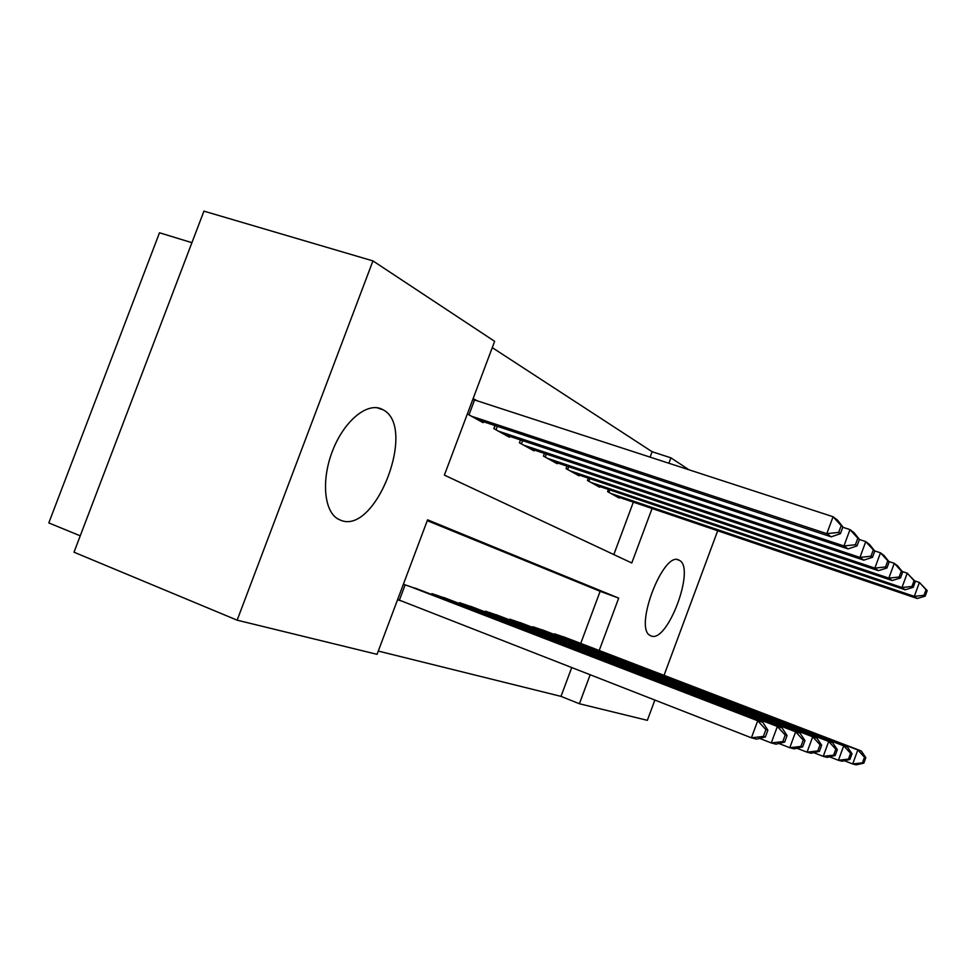 <?xml version="1.0" encoding="UTF-8"?>
<svg xmlns="http://www.w3.org/2000/svg" width="976" height="976" viewBox="0 0 976 976"><rect width="100%" height="100%" fill="white"/><g stroke="black" fill="none" stroke-linecap="round" stroke-linejoin="round"><path stroke-width="1.46" d="M651.053 635.913L650.272 635.547C633.4 628.422 663.656 549.708 679.162 560.248L679.43 560.395C695.754 567.971 667.328 643.733 651.053 635.913M340.502 520.171L338.074 519.037C323.776 511.253 321.08 478.85 333.109 449.424C344.931 419.887 368.013 401.685 382.275 409.347L383.104 409.798C417.362 427.061 375.614 535.58 340.502 520.171M650.114 457.158L652.127 451.742L492.27 347.627M652.127 451.742L670.915 457.829L689.093 469.846M191.918 242.682L159.491 232.776L48.8 522.916L80.252 535.824M599.215 650.492L618.699 598.117L427.586 519.818L377.053 654.335L237.144 620.175L74.005 552.209L203.935 211.145L372.942 260.909L494.637 341.332L444.385 475.105L631.777 562.993L652.066 508.496M588.308 478.13L587.442 480.473L599.667 487.244L599.923 486.573M544.462 453.45L543.461 456.109L557.198 463.722L557.491 462.953M494.966 425.548L493.819 428.61L509.374 437.224L509.704 436.345M613.819 554.575L633.351 502.14M473.153 398.513L477.203 400.855M483.474 421.742L483.12 422.681L467.358 413.958M520.489 439.932L519.415 442.787L534.018 450.875L534.323 450.058M567.019 466.15L566.092 468.651L579.049 475.824L579.317 475.105M608.414 489.44L607.597 491.636L619.162 498.041L619.406 497.406M717.689 530.761L664.034 675.343M654.872 700.06L647.344 720.337L579.39 703.745L590.175 674.758M237.144 620.175L372.942 260.909M378.285 651.065L560.993 696.376L579.39 703.745M668.889 463.271L670.915 457.829M580.732 643.404L600.13 591.31L427.268 520.672M600.13 591.31L618.699 598.117M560.993 696.376L571.741 667.547M566.946 638.121L554.551 633.851L554.331 634.449M545.938 631.24L532.823 626.726L532.591 627.361M523.709 623.957L509.826 619.174L509.57 619.858M500.163 616.246L485.438 611.171L485.157 611.903M475.178 608.06L459.513 602.668L459.22 603.449M448.594 599.362L431.917 593.615L431.612 594.457M397.549 599.776L401.978 601.143M403.381 584.258L420.278 590.09M765.379 736.965L767.88 730.17L765.892 729.609L763.366 736.429L765.379 736.965L756.51 739.137L751.41 737.819L757.718 720.752L762.756 722.228L415.239 588.138M397.671 599.471L751.41 737.819L763.366 736.429M407.785 585.698L757.718 720.752L765.892 729.609M762.756 722.228L767.88 730.17M478.338 420.046L831.21 536.837L826.806 533.677L833.077 516.731L472.823 399.391M841.19 525.637L833.077 516.731L837.42 520.037L842.91 526.93L841.19 525.637L838.689 532.408L840.409 533.689L842.91 526.93M838.689 532.408L826.806 533.677L471.432 416.215M840.409 533.689L831.21 536.837M784.655 742.102L787.071 735.538L785.216 735.026L782.789 741.601L784.655 742.102L776.018 744.176L771.272 742.943L777.347 726.486L782.032 727.852L443.86 597.532M759.584 738.381L771.272 742.943L782.789 741.601M436.882 595.238L777.347 726.486L785.216 735.026M782.032 727.852L787.071 735.538M802.626 746.884L804.968 740.552L803.236 740.064L800.893 746.42L802.626 746.884L794.196 748.86L789.767 747.726L795.635 731.817L800.015 733.098L470.725 606.352M778.885 743.48L789.767 747.726L800.893 746.42M464.161 604.193L795.635 731.817L803.236 740.064M800.015 733.098L804.968 740.552M504.897 434.747L848.046 548.902L843.947 545.962L849.986 529.602L842.788 527.247M857.819 538.191L849.986 529.602L854.037 532.676L859.417 539.399L857.819 538.191L855.403 544.73L857.013 545.913L859.417 539.399M855.403 544.73L843.947 545.962L498.419 431.16M857.013 545.913L848.046 548.902M529.809 448.545L863.76 560.151L859.929 557.418L865.761 541.607L859.38 539.496M873.313 549.903L865.761 541.607L869.531 544.474L874.801 551.025L873.313 549.903L870.982 556.222L872.483 557.32L874.801 551.025M870.982 556.222L859.929 557.418L523.734 445.178M872.483 557.32L863.76 560.151M819.425 751.361L821.682 745.237L820.06 744.773L817.79 750.922L819.425 751.361L811.19 753.252L807.054 752.179L812.715 736.807L816.814 738.002L495.979 614.636M796.892 748.238L807.054 752.179L817.79 750.922M489.806 612.611L812.715 736.807L820.06 744.773M816.814 738.002L821.682 745.237M835.151 755.546L837.335 749.617L835.81 749.19L833.626 755.143L835.151 755.546L827.111 757.364L823.232 756.363L828.709 741.467L832.552 742.59L519.769 622.444M813.728 752.667L823.232 756.363L833.626 755.143M513.949 620.529L828.709 741.467L835.81 749.19M832.552 742.59L837.335 749.617M553.246 461.526L878.437 570.679L874.862 568.105L880.498 552.819L874.703 550.903M887.794 560.834L880.498 552.819L884.024 555.503L889.185 561.895L887.794 560.834L885.537 566.946L886.94 567.983L889.185 561.895M885.537 566.946L874.862 568.105L547.524 458.354M886.94 567.983L878.437 570.679M575.315 473.75L892.198 580.537L888.843 578.121L894.284 563.323L888.892 561.529M901.348 571.082L894.284 563.323L897.603 565.836L902.666 572.07L901.348 571.082L899.177 576.999L900.494 577.975L902.666 572.07M899.177 576.999L888.843 578.121L569.923 470.761M900.494 577.975L892.198 580.537M849.913 759.487L852.024 753.728L850.596 753.326L848.473 759.096L849.913 759.487L842.056 761.219L838.408 760.28L843.715 745.847L847.327 746.908L542.205 629.801M829.502 756.827L838.408 760.28L848.473 759.096M536.715 628.007L843.715 745.847L850.596 753.326M847.327 746.908L852.024 753.728M596.141 485.292L905.106 589.785L901.958 587.528L907.241 573.168L902.19 571.485M914.073 580.696L907.241 573.168L915.305 581.623L914.073 580.696L911.962 586.43L913.207 587.345L915.305 581.623M911.962 586.43L901.958 587.528L591.041 482.461M913.207 587.345L905.106 589.785M863.784 763.183L865.834 757.596L864.492 757.217L862.442 762.817L863.784 763.183L856.111 764.855L852.682 763.964L857.831 749.971L861.222 750.959L563.42 636.767M844.313 760.719L852.682 763.964L862.442 762.817M558.223 635.059L857.831 749.971L864.492 757.217M861.222 750.959L865.834 757.596M615.832 496.198L917.257 598.495L914.292 596.36L919.416 582.44L914.683 580.854M926.041 589.724L919.416 582.44L927.2 590.602L926.041 589.724L923.991 595.299L925.163 596.153L927.2 590.602M923.991 595.299L914.292 596.36L611.013 493.527M925.163 596.153L917.257 598.495M399.391 600.13L405.138 584.831M474.556 399.989L468.98 414.861M431.77 594.518L432.087 593.676M433.942 595.36L434.296 594.396M461.319 604.254L461.648 603.375M497.333 426.329L496.028 429.83M495.137 425.597L493.978 428.696M522.611 440.64L521.391 443.885M487.036 612.623L487.341 611.806M511.253 620.504L511.546 619.748M546.365 454.084L545.23 457.097M568.727 466.723L567.69 469.529M534.104 627.946L534.36 627.226M589.833 478.643L588.87 481.253M555.673 634.973L555.93 634.302M609.78 489.903L608.878 492.343M383.104 409.798L376.882 407.7M679.43 560.395L677.576 559.736"/></g></svg>
